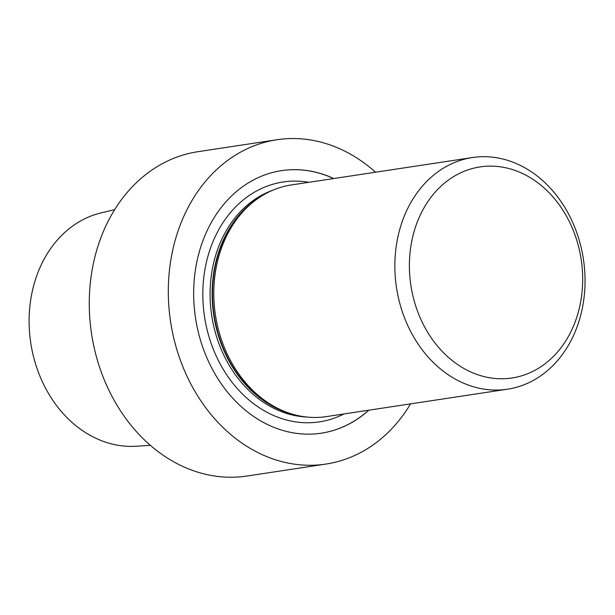 <?xml version="1.0" encoding="UTF-8"?>
<svg xmlns="http://www.w3.org/2000/svg" width="615" height="615" viewBox="0 0 615 615"><rect width="100%" height="100%" fill="white"/><g stroke="black" fill="none" stroke-linecap="round" stroke-linejoin="round"><path stroke-width="0.92" d="M368.831 410.19A132.771 107.141 -98.6 0 1 321.314 433.183A132.771 107.141 -98.6 0 1 217.533 378.164A132.771 107.141 -98.6 0 1 202.143 242.825A132.771 107.141 -98.6 0 1 281.578 170.632A132.771 107.141 -98.6 0 1 333.761 178.535A132.771 107.141 -98.6 0 0 281.578 170.632A132.771 107.141 -98.6 0 0 202.143 242.825A132.771 107.141 -98.6 0 0 217.533 378.164A132.771 107.141 -98.6 0 0 321.314 433.183A132.771 107.141 -98.6 0 0 368.831 410.19M178.781 228.918A164.005 132.348 -98.6 0 1 276.896 139.743A164.005 132.348 -98.6 0 1 375.496 172.215A164.005 132.348 -98.6 0 0 276.896 139.743L197.846 151.713A164.005 132.348 -98.6 0 0 99.73 240.888A164.005 132.348 -98.6 0 1 197.846 151.713L276.896 139.743A164.005 132.348 -98.6 0 0 178.781 228.918A164.005 132.348 -98.6 0 0 197.792 396.106A164.005 132.348 -98.6 0 0 325.988 464.064A164.005 132.348 -98.6 0 1 197.792 396.106A164.005 132.348 -98.6 0 1 178.781 228.918M410.559 403.871A164.005 132.348 -98.6 0 1 325.988 464.064L246.938 476.033A164.005 132.348 -98.6 0 1 118.741 408.076A164.005 132.348 -98.6 0 1 99.73 240.888A164.005 132.348 -98.6 0 0 118.741 408.076A164.005 132.348 -98.6 0 0 246.938 476.033L325.988 464.064A164.005 132.348 -98.6 0 0 410.559 403.871M100.983 212.928A118.257 95.425 81.4 0 0 30.75 342.878A118.257 95.425 81.4 0 0 136.299 446.229L150.321 445.306L136.299 446.229A118.257 95.425 81.4 0 1 30.75 342.878A118.257 95.425 81.4 0 1 100.983 212.928L114.651 209.654L100.983 212.928M321.238 433.191A132.771 107.141 81.4 0 0 368.677 410.213A132.771 107.141 81.4 0 1 321.238 433.191M333.614 178.558A132.771 107.141 81.4 0 0 281.501 170.647A132.771 107.141 81.4 0 1 333.614 178.558M291.364 184.954A117.15 94.533 81.4 0 0 258.361 198.168A117.15 94.533 81.4 0 0 215.427 314.926A117.15 94.533 81.4 0 0 290.987 413.749A117.15 94.533 81.4 0 0 326.427 416.609L507.483 389.203A117.15 94.533 81.4 0 0 577.57 325.504A117.15 94.533 81.4 0 0 563.986 206.087A117.15 94.533 81.4 0 0 472.42 157.548A117.15 94.533 81.4 0 0 402.333 221.239A117.15 94.533 81.4 0 0 415.917 340.664A117.15 94.533 81.4 0 0 507.483 389.203A117.15 94.533 81.4 0 0 577.57 325.504A117.15 94.533 81.4 0 0 563.986 206.087A117.15 94.533 81.4 0 0 472.42 157.548A117.15 94.533 81.4 0 0 402.333 221.239A117.15 94.533 81.4 0 0 415.917 340.664A117.15 94.533 81.4 0 0 507.483 389.203L326.427 416.609A117.15 94.533 81.4 0 1 290.987 413.749A117.15 94.533 81.4 0 1 215.427 314.926A117.15 94.533 81.4 0 1 258.361 198.168A117.15 94.533 81.4 0 1 291.364 184.954L472.42 157.548L291.364 184.954M575.863 319.954A106.733 86.131 -98.6 0 1 426.948 331.078A106.733 86.131 -98.6 0 1 485.289 166.327A106.733 86.131 -98.6 0 1 575.863 319.954A106.733 86.131 -98.6 0 1 426.948 331.078A106.733 86.131 -98.6 0 1 485.289 166.327A106.733 86.131 -98.6 0 1 575.863 319.954M210.561 247.945A121.316 97.893 81.4 0 0 233.385 383.945A121.316 97.893 81.4 0 0 343.97 413.949A121.316 97.893 81.4 0 1 233.385 383.945A121.316 97.893 81.4 0 1 210.561 247.945A121.316 97.893 81.4 0 1 308.907 182.294A121.316 97.893 81.4 0 0 210.561 247.945M217.495 249.798A116.104 93.695 81.4 0 0 306.816 417.039A116.104 93.695 81.4 0 1 217.495 249.798A116.104 93.695 81.4 0 1 272.507 190.343A116.104 93.695 81.4 0 0 217.495 249.798M219.547 249.49A116.104 93.695 81.4 0 0 293.301 414.433A116.104 93.695 81.4 0 1 219.547 249.49A116.104 93.695 81.4 0 1 260.36 196.831A116.104 93.695 81.4 0 0 219.547 249.49M219.939 249.375A116.212 93.78 81.4 0 0 289.096 413.149L290.987 413.749L289.096 413.149A116.212 93.78 81.4 0 1 219.939 249.375A116.212 93.78 81.4 0 1 256.724 199.298A116.212 93.78 81.4 0 0 219.939 249.375M256.724 199.298L258.361 198.168L256.724 199.298"/></g></svg>
